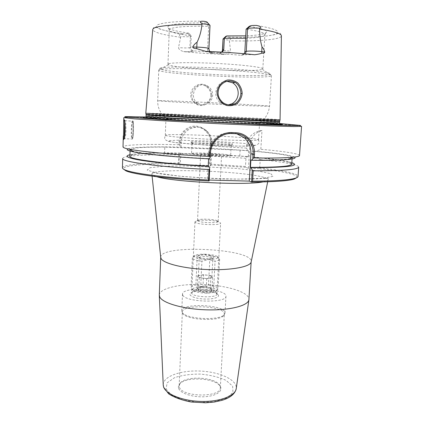 <?xml version="1.0" encoding="UTF-8"?>
<svg xmlns="http://www.w3.org/2000/svg" width="424" height="424" viewBox="0 0 424 424"><rect width="100%" height="100%" fill="white"/><g stroke="black" fill="none" stroke-linecap="round" stroke-linejoin="round"><path stroke-width="0.32" stroke-dasharray="2.12 1.59" d="M216.595 293.191L215.774 292.481C211.889 289.687 197.123 288.967 192.984 291.368L191.706 292.788C190.768 297.187 217.39 298.496 216.908 294.023L216.595 293.191M218.153 294.802C220.422 297.42 212.09 299.71 202.534 298.925C192.947 298.204 187.138 294.828 191.404 292.73C196.121 289.99 212.79 290.806 217.215 293.991L218.153 294.802M195.183 222.256L194.955 221.821L196.89 220.787C201.517 219.664 214.279 220.289 218.773 221.858L220.602 223.077C221.249 225.605 197.266 224.842 195.183 222.256M182.813 295.231C185.813 302.397 227.031 303.308 225.944 296.244C227.084 288.495 182.113 286.295 182.495 294.118L182.813 295.231M197.732 220.787C199.46 222.839 218.667 223.448 218.159 221.445L216.706 220.485C213.113 219.229 202.783 218.726 199.084 219.621L197.542 220.438L197.732 220.787M200.822 154.214L200.616 154.066C200.229 153.165 222.059 154.23 221.572 155.094C222.149 155.915 202.635 155.094 200.822 154.214M160.717 257.183L160.717 257.183C160.495 244.044 252.725 248.554 251.22 261.608L251.22 261.608M296.996 177.55C298.459 174.667 282.008 171.211 258.677 168.646L259.705 167.888C282.151 170.358 298.226 173.623 298.04 176.421M209.159 180.057L207.347 180.009L209.112 180.963M179.124 163.95L180.29 164.57L180.757 153.345L180.083 153.053L179.511 154.537L179.124 163.95C147.435 163.5 121.932 165.339 123.368 169.059M180.29 164.57L211.009 165.519L209.546 164.894L209.997 155.576L210.712 154.113L211.555 154.405L211.009 165.519M245.708 167.347L209.546 164.894L210.071 164.088L245.485 166.478L245.708 167.347L248.496 168.339L258.677 168.646M159.297 295.009C159.662 287.954 181.546 283.418 204.734 284.61C227.932 285.686 249.27 292.337 248.946 299.397M178.658 388.474C180.428 393.451 193.185 397.553 204.993 396.705C216.85 395.942 223.745 390.615 219.924 385.866C214.528 377.848 185.892 376.448 179.739 383.9C178.414 385.337 178.054 386.858 178.658 388.474M179.432 387.245C182.161 397.33 221.174 397.664 220.342 387.674L219.309 384.748C214.115 377.026 186.385 375.669 180.465 382.846L179.151 385.66L179.432 387.245M182.665 313.246L183.062 313.818C187.127 320.072 218.8 321.62 223.459 315.795L224.328 314.11C225.483 305.895 182.013 303.769 182.357 312.059L182.665 313.246M182.071 312.181L182.479 312.769C186.655 319.187 219.356 320.783 224.137 314.804L225.027 313.087C226.204 304.66 181.414 302.466 181.763 310.967L182.071 312.181M230.084 155.221L230.656 155.566C231.87 157.113 194.892 155.544 191.865 153.907L191.531 153.652C190.848 152.147 225.589 153.578 230.084 155.221M294.495 157.05C290.164 155.115 277.317 153.191 255.958 151.288L260.839 149.274L261.984 130.486C255.667 131.074 247.277 136.099 246.731 144.78L246.54 148.103L247.717 150.594L248.639 150.833L248.294 156.779L239.783 156.085L240.111 150.176L164.814 147.091L164.586 153.101C142.93 153.17 131.371 154.23 129.919 156.286M239.783 156.085L164.586 153.101M181 147.409L181.207 142.448C181.196 129.702 197.785 122.297 206.758 130.926C210.447 134.318 212.217 138.553 212.085 143.625L211.841 148.532L180.327 147.149C153.748 146.513 131.832 147.064 127.852 148.904M247.717 150.594L210.993 148.273L210.442 146.386L210.601 143.222C210.702 138.176 208.868 133.968 205.099 130.608C195.862 122.033 179.993 129.4 180.025 142.051L179.893 145.252L180.327 147.149M248.639 150.833L240.111 150.176M180.757 153.345L211.555 154.405M164.814 147.091C143.248 147.006 131.684 147.838 130.115 149.587M132.039 150.833C138.584 153.265 171.02 156.726 208.661 158.597L209.361 158.868M211.841 148.532L210.993 148.273M236.709 133.751L229.071 133.035C218.768 132.362 208.974 141.584 208.688 152.269L207.347 180.009M122.435 167.83C122.557 164.342 147.568 162.662 178.414 163.097L178.753 154.908L179.511 154.537M179.124 163.934L178.414 163.097M299.508 155.56C299.625 153.716 283.418 151.283 260.839 149.274M209.997 155.576L210.463 155.99L210.071 164.088M124.688 121.635L124.889 120.607C125.981 119.16 126.697 135.537 124.751 138.537L124.46 138.812L124.269 137.991M280.121 119.801C279.533 119.086 146.45 112.577 145.792 113.229M188.77 33.104C175.17 31.228 168.185 29.187 167.809 26.982C167.825 24.385 183.778 22.541 206.064 23.007L208.65 26.304C186.878 25.906 173.93 26.86 169.817 29.177L169.266 29.987C169.96 32.123 177.296 34.084 191.256 35.87L188.77 33.104L188.002 33.554L182.956 33.825C179.209 34.355 178.493 35.272 180.815 36.57L178.515 47.589C178.727 49.322 180.444 50.663 183.672 51.617L183.894 51.649C196.455 52.931 209.806 53.837 223.952 54.373L224.243 54.378C228.229 53.758 230.343 52.703 230.587 51.198L229.273 40.11C231.944 38.446 231.684 37.476 228.494 37.19L225.658 36.506L223.035 38.976C223.395 39.432 225.473 39.808 229.273 40.11M211.624 95.411C211.406 99.55 207.416 104.442 202.842 105.417C196.381 106.376 190.657 101.113 190.71 94.43C191.219 87.731 197.494 82.956 203.87 84.53C208.369 85.94 211.878 91.266 211.624 95.411L210.829 95.389C210.993 91.748 209.323 88.695 205.81 86.226C195.809 79.982 186.295 96.418 195.543 102.915C200.923 107.988 210.972 102.242 210.829 95.389M226.84 81.291C216.245 81.18 211.608 96.905 220.507 102.682L221.206 103.159C223.464 104.553 225.87 105.115 228.43 104.839M197.86 103.302L197.287 102.9C187.89 96.306 197.308 79.691 207.5 86.008C210.945 88.102 212.673 91.192 212.684 95.273C212.339 99.142 210.495 101.977 207.156 103.779C203.939 105.258 200.844 105.099 197.86 103.302C175.541 102.136 157.548 100.997 157.659 100.705L158.168 100.642C161.014 100.446 190.63 101.606 221.206 103.159M246.54 148.103L211.163 145.941L210.442 146.386M179.893 145.252L178.976 144.738L179.087 141.987C179.405 133.141 187.032 125.7 195.681 126.135C204.331 126.474 211.767 134.488 211.295 143.217L211.163 145.941M178.976 144.738C148.093 143.943 123.103 144.632 123.013 146.927M301.565 126.352L300.409 126.061C284.552 123.713 141.001 116.69 124.995 117.48L123.813 117.655M146.084 116.987C180.47 118.073 245.136 121.232 279.464 123.511M143.222 117.745C135.924 116.415 217.644 119.897 259.711 122.562M248.496 168.339L249.826 145.48C250.743 137.731 254.792 132.733 261.984 130.486M259.705 167.888L260.214 159.588L255.603 157.251L252.248 157.134L252.603 151.167L255.958 151.288M192.316 143.672L191.982 143.476C191.357 142.173 231.954 144.16 231.207 145.395L230.804 145.57C227.858 146.444 195.21 144.849 192.358 143.688L192.316 143.672M191.054 142.273L191.097 142.284C194.097 143.482 229.098 145.194 232.198 144.298C238.622 143.079 185.129 140.445 191.054 142.273M168.508 63.812C171.619 62.413 194.494 62.222 219.282 63.574C244.081 64.909 263.272 67.368 262.822 68.895L262.334 69.319C255.82 72.578 174.587 68.603 168.423 64.724L167.978 64.257L168.508 63.812M222.319 52.157L220.067 52.836L192.883 50.816C191.505 50.149 190.805 48.951 190.768 47.228L191.256 35.87L190.381 36.347C188.977 36.814 185.792 36.888 180.815 36.57M245.597 38.266C257.755 37.747 264.184 36.544 264.883 34.662L264.883 34.561C264.518 32.754 258.258 30.963 246.106 29.192M207.58 49.2L208.719 48.755L209.806 25.668L208.65 26.304L207.58 49.2C207.622 51.039 208.47 52.316 210.124 53.032L211.449 53.313C222.245 53.763 232.193 54.442 241.304 55.348L244.277 53.731M207.219 22.271L206.064 23.007M249.19 26.378C260.537 28.191 266.352 30.003 266.627 31.816C266.071 33.941 259.106 35.282 245.734 35.844M207.082 22.414L209.806 25.668L209.657 25.064M165.8 135.563L165.307 135.267L165.768 135.033C171.582 133.38 244.484 136.756 256.695 139.215L258.555 139.83C258.841 140.736 239.857 140.683 215.498 139.565C191.155 138.457 168.773 136.608 165.8 135.563M166.431 118.805L167.167 118.9C174.714 119.95 250.679 123.665 258.296 123.358L259.552 123.262C260.304 122.409 165.265 117.761 165.927 118.683L166.431 118.805M248.294 156.779L247.372 156.514L245.957 158.285L245.485 166.478M260.214 159.588C274.62 161.041 285.379 162.604 292.486 164.268C296.604 165.265 298.671 166.219 298.692 167.12M210.463 155.99L245.957 158.285M291.823 162.646L288.876 161.841C281.7 160.208 270.607 158.677 255.603 157.251M247.372 156.514L210.712 154.113M291.717 164.199C291.871 162 275.144 159.239 252.248 157.134M250.881 159.996C271.826 160.208 284.917 159.731 290.143 158.565M292.173 157.516C292.163 155.613 275.43 153.128 252.603 151.167M122.695 158.512C122.801 157.617 124.953 156.869 129.145 156.281C139.671 154.956 156.207 154.5 178.753 154.908M180.083 153.053C158.565 152.635 142.862 153.022 132.977 154.214L129.967 154.728M203.695 254.151L197.25 255.783L195.883 285.098L202.126 286.651L208.502 284.981L209.954 255.794L203.695 254.151C209.975 254.262 214.491 255.015 217.236 256.414C219.224 258.237 216.341 259.276 208.587 259.525L215.058 261.211L213.511 291.394L206.917 293.132L200.467 291.537L201.919 261.221L208.587 259.525C199.534 259.61 191.219 256.955 195.051 255.328C196.763 254.564 199.64 254.172 203.695 254.151M208.502 284.981C214.56 285.85 217.756 287.17 218.09 288.935L216.717 290.414L213.511 291.394M202.126 286.651C211.147 286.449 219.637 289.698 215.101 291.786C213.357 292.613 210.633 293.064 206.917 293.132C200.96 293.085 196.561 292.29 193.72 290.742C191.309 288.399 194.113 287.032 202.126 286.651M200.467 291.537C196.688 291.023 193.948 290.249 192.247 289.216L191.028 287.61C191.176 286.513 192.793 285.67 195.883 285.098M209.954 255.794C214.104 256.287 217.03 257.029 218.731 258.015L219.643 259.186C219.537 260.066 218.005 260.739 215.058 261.211M210.293 288.49C207.893 286.81 205.439 286.481 202.926 287.504C201.22 286.656 199.534 286.836 197.86 288.044L197.086 288.622C197.648 287.965 198.151 288.68 198.596 290.769C201.156 289.73 203.653 290.069 206.096 291.786C208.131 290.021 210.081 289.634 211.947 290.626C211.581 289.142 211.216 288.362 210.855 288.294L210.293 288.49L210.94 275.653L212.609 277.646L206.742 278.706L199.216 277.731L197.69 275.727L203.547 274.71L210.94 275.653M211.947 290.626L212.609 277.646M202.926 287.504L203.547 274.71M197.086 288.622L197.69 275.727M198.596 290.769L199.216 277.731M206.096 291.786L206.742 278.706M211.751 276.644L211.91 277.031C212.154 279.225 197.87 278.526 198.337 276.369C198.114 274.402 210.421 274.662 211.751 276.644M196.577 289.921L197.229 288.59C199.842 287.075 209.366 287.541 211.82 289.306L212.154 290.869C210.124 292.873 197.69 292.115 196.577 289.921M212.694 258.057L212.848 258.407L212.323 258.947C210.325 260.087 201.57 259.658 199.688 258.333L199.216 257.739C198.983 255.99 211.343 256.287 212.694 258.057M214.019 256.79C211.905 254.268 194.197 254.607 198.533 257.108C200.759 258.677 211.226 259.191 213.59 257.845L214.019 256.79M201.919 261.221C195.84 260.421 192.66 259.297 192.379 257.85L193.408 256.774L197.25 255.783M262.933 181.923C266.055 181.382 267.767 180.751 268.069 180.03C268.318 179.379 267.486 178.7 265.572 177.99C248.284 170.962 149.518 167.554 151.909 174.338L152.343 174.916C153.043 175.499 154.543 176.103 156.838 176.734M270.793 173.665L273.083 176.363L262.329 178.361L239.528 179.103C219.42 178.827 199.418 177.836 179.516 176.124L157.24 173.146L147.16 170.119L150.107 167.681L164.067 166.224L185.622 165.89L236.126 168.392L257.352 170.846L270.793 173.665M163.224 384.833C163.123 376.226 181.186 370.051 200.51 371.069C219.839 371.938 237.207 379.851 236.269 388.405M166.023 389.015L171.683 395.258L183.369 400.134L198.708 402.487L214.258 401.745L226.522 398.115L232.977 392.497L232.644 386.158L225.997 380.355C218.879 377.106 210.41 375.023 200.594 374.106C190.726 374.005 182.05 375.198 174.556 377.683L167.194 382.755L166.023 389.015M179.087 141.987L181.207 142.448M211.295 143.217L210.601 143.222L212.085 143.625M210.484 152.879L208.688 152.269M235.691 133.682L232.924 133.194M231.774 133.518L229.071 133.035M132.415 120.914L132.267 121.004C131.217 122.123 130.862 138.993 131.875 139.099L132.05 139.019C133.104 138.001 133.454 120.665 132.415 120.914M132.94 121.487C134.005 121.662 133.475 139.268 132.436 138.579C131.408 138.113 131.906 121.179 132.94 121.487M180.539 37.243C162.964 34.927 153.684 32.388 152.709 29.616C153.435 27.629 154.14 26.765 154.824 27.03C155.12 26.829 156.106 27.216 157.792 28.196L160.892 29.442L170.109 31.758L182.956 33.825M228.494 37.19C251.427 37.953 273.061 36.051 277.259 33.692C280.571 32.648 280.243 32.781 281.404 35.907C281.207 39.644 257.22 41.547 229.479 40.805M123.527 139.607L124.46 138.812M168.407 141.404L175.817 142.66L191.129 144.065L211.21 145.289L231.387 146.047L246.98 146.169L254.766 145.66L253.7 144.674L244.696 143.429L212.053 141.113L179.151 140.201L169.839 140.54L168.407 141.404M228.382 37.174C249.248 37.694 267.926 36.676 275.059 34.344C282.039 31.689 275.902 28.726 256.647 25.44M203.801 21.285C178.7 20.781 159.975 22.599 157.002 25.361C153.997 28.132 165.275 31.477 183.11 33.825M211.449 53.313L212.323 53.005L211.078 52.693C209.514 51.892 208.725 50.578 208.719 48.755L208.926 48.585M160.23 68.126C163.558 66.573 193.254 66.584 223.904 68.386C254.58 70.172 274.821 73.034 269.977 74.449C261.576 77.74 168.45 73.188 160.325 69.091C159.535 68.736 159.504 68.418 160.23 68.126M159.27 69.679L158.746 70.093C158.157 74.295 271.614 79.845 271.44 75.605C272.017 74.062 249.127 71.375 219.33 69.796C189.554 68.206 162.524 68.259 159.27 69.679M232.071 103.721C256.186 105.02 268.673 105.841 269.531 106.175C269.749 106.588 237.7 105.322 207.156 103.779M241.304 55.348L242.343 55.056C244.277 54.627 248.379 54.526 254.654 54.749M242.343 55.056L245.279 53.822M212.323 53.005C213.341 52.512 211.184 51.972 205.847 51.394M223.581 50.498L230.587 51.198M221.752 52.126L219.277 53.101C218.408 53.498 219.966 53.922 223.952 54.373M220.067 52.836L219.277 53.101M188.002 33.554L190.381 36.347L189.899 47.626C188.012 48.06 184.217 48.045 178.515 47.589M190.768 47.228L189.899 47.626C189.926 49.301 190.683 50.467 192.167 51.119L193.058 51.309C191.855 51.686 188.802 51.797 183.894 51.649M193.72 51.034L193.058 51.309M246.731 144.78L249.826 145.48M279.708 120.877C276.93 119.939 148.957 113.68 146.1 114.342M279.66 121.37C279.713 120.474 146.132 113.945 146.1 114.835M279.575 122.668C279.639 121.609 146.094 115.079 146.057 116.139M280.683 124.359C274.434 123.49 238.606 121.375 204.463 119.769C170.294 118.153 140.312 117.183 144.404 117.973C147.52 118.614 179.458 120.623 216.033 122.382C252.619 124.147 281.255 125.059 281.478 124.582M192.984 291.368L191.404 292.73M215.774 292.481L217.215 293.991M194.955 221.821L191.706 292.788M216.908 294.023L220.602 223.077M218.159 221.445L221.572 155.094M197.542 220.438L200.616 154.066M152.099 176.135L151.856 173.124L152.698 172.547L163.388 174.253L180.539 176.273C197.51 177.683 212.53 178.573 225.6 178.96C237.896 179.182 248.369 179.129 257.008 178.801L267.708 178.181L268.244 178.817L267.708 181.79M216.706 220.485L218.773 221.858M199.084 219.627L196.89 220.787M180.465 382.846L179.739 383.9M219.309 384.748L219.924 385.866M220.342 387.674L224.328 314.11M179.151 385.66L182.357 312.059M223.459 315.795L224.137 314.804M183.062 313.818L182.479 312.769M225.027 313.087L225.944 296.244M181.763 310.967L182.495 294.118M124.847 120.676L132.882 121.211C133.486 119.356 133.873 132.262 133.019 136.915C132.738 138.595 132.415 139.295 132.05 139.019L124.635 138.733M220.507 102.682L223.003 102.656M195.543 102.915L197.287 102.9M205.804 86.226L207.5 86.008M124.889 120.607L124.29 120.024M124.751 138.537L123.84 139.305M205.099 130.608L206.758 130.926M125.891 116.637L124.995 117.48M299.593 125.133L300.409 126.061M230.804 145.57L232.198 144.298M192.358 143.688L191.097 142.284M191.982 143.476L191.531 153.652M231.207 145.395L230.656 155.566M169.277 29.881L167.809 26.982M262.822 68.895L264.883 34.662M167.978 64.257L169.266 29.987M264.883 34.561L266.627 31.816M262.334 69.319L269.966 74.454C271.148 74.677 271.641 75.064 271.44 75.605L269.531 106.175C268.546 114.236 264.799 119.96 258.296 123.358M168.423 64.724L160.325 69.091C159.127 69.197 158.597 69.531 158.746 70.093L157.659 100.705C157.601 106.456 159.403 111.374 163.076 115.455L167.167 118.9M258.115 139.549C259.223 141.107 259.356 142.475 258.513 143.646L257.331 144.658C256.923 145.061 254.771 145.48 250.87 145.92L240.89 146.132L219.468 145.618L196.005 144.361L177.826 142.803C169.897 141.844 167.109 141.054 165.641 139.872C164.268 139.316 164.311 137.705 165.768 135.033M258.555 139.83L259.552 123.262M165.307 135.267L165.927 118.683M210.124 53.032L211.078 52.693L209.917 51.553M221.699 52.126L219.966 53.509L224.243 54.378M192.883 50.816L192.236 51.24C191.266 51.68 188.41 51.802 183.672 51.617M288.876 161.841L292.486 164.268M132.977 154.214L129.145 156.281M279.559 122.944C279.527 123.782 279.564 124.041 274.381 123.691L211.232 120.098L147.186 117.469L146.148 117.114L146.047 116.415M215.101 291.786L216.717 290.414M193.72 290.742L192.247 289.216M217.236 256.414L218.731 258.015M219.643 259.186L218.09 288.935M197.86 288.044L197.229 288.59M210.855 288.294L211.82 289.306M211.91 277.031L212.848 258.407M198.337 276.369L199.216 257.739M212.323 258.947L213.59 257.845M199.688 258.333L198.533 257.108M195.051 255.328L193.408 256.774M192.379 257.85L191.028 287.61"/><path stroke-width="0.64" d="M161.152 258.693L160.717 257.299L159.297 295.009L159.71 296.88C162.36 303.033 183.115 309.117 206.191 309.827C229.278 310.591 248.093 305.81 248.893 299.826L251.125 262.143C249.99 266.903 230.905 270.459 207.739 269.569C184.583 268.721 163.86 263.638 161.152 258.693M251.549 182.034L252.598 181.186L253.213 170.83L252.254 170.172L251.543 182.055C273.703 181.933 287.912 180.953 294.171 179.108L296.996 177.55M251.543 182.055L249.286 181.101L209.159 180.057M123.368 169.059L126.023 170.888C134.101 174.518 169.192 179.034 209.112 180.963L209.705 168.906L209.048 169.526L208.539 180.041L209.117 180.942M130.115 149.587L132.039 150.833M127.852 148.904C126.039 149.72 127.984 150.721 133.682 151.898C145.141 154.288 175.806 157.209 209.361 158.868L210.283 156.986L210.484 152.879C210.797 142.024 221.211 132.871 231.774 133.518L235.691 133.682C240.079 133.915 243.858 135.457 247.017 138.304C251.395 142.538 253.451 147.897 253.186 154.373L252.948 158.417L251.771 160.267L250.881 159.996L250.452 167.347L251.337 167.655L252.254 170.172M253.213 170.83C282.978 170.819 298.136 169.584 298.692 167.12L298.04 176.421C297.998 177.084 297.028 177.704 295.125 178.276C288.892 180.094 274.72 181.064 252.598 181.186M249.286 181.101L250.886 153.753C251.119 147.367 248.946 142.045 244.367 137.8L236.709 133.751M209.705 168.906L208.995 166.362L208.301 166.06L208.65 158.83M208.539 180.041C168.36 178.069 133.242 173.564 125.154 169.96C123.32 169.208 122.414 168.498 122.435 167.83L122.695 158.512C120.882 161.708 159.525 167.114 209.048 169.526M252.948 158.417L254.236 157.956L254.448 154.469C255.301 143.312 247.012 133.051 235.945 132.77L231.997 132.606C220.846 131.922 209.88 141.521 209.557 152.894L209.382 156.435L210.283 156.986M251.771 160.267C268.843 160.473 281.054 160.203 288.399 159.466C294.187 158.852 296.217 158.046 294.495 157.05M254.236 157.956C272.25 158.2 285.071 157.967 292.698 157.246C297.213 156.801 299.482 156.239 299.508 155.56L301.565 126.352L294.049 126.559L271.498 125.949L216.855 123.638L160.192 120.591L134.768 118.879L123.813 117.655L123.67 122.886M124.269 137.991L124.688 121.635M240.827 93.566C241.049 96.439 238.256 102.359 234.716 103.732C230.746 105.576 226.84 105.216 223.003 102.656C217.835 98.14 216.744 92.777 219.738 86.565C223.925 81.058 229.029 79.691 235.05 82.457C238.728 84.016 241.336 90.625 240.827 93.566L242.141 93.572C242.104 90.089 240.721 86.613 238.002 83.141C234.907 80.804 231.414 79.77 227.518 80.046C221.81 81.498 217.607 86.374 217.03 92.368C217.274 98.368 221.121 103.493 226.67 105.459C230.513 106.09 234.043 105.412 237.265 103.424C240.201 100.303 241.828 97.017 242.141 93.572M201.962 24.608C175.541 24.057 155.968 25.912 153.228 28.689L152.709 29.616L145.792 113.229L215.689 117.183C251.141 118.906 279.31 120.04 280.063 119.822L281.404 35.907C281.441 33.681 274.164 31.402 259.562 29.071C259.631 35.531 260.447 41.504 262.011 46.985C262.997 47.806 263.919 49.491 264.793 52.041C264.534 53 263.553 53.376 261.852 53.164C260.585 53.742 258.19 54.267 254.654 54.749C240.117 53.185 223.851 52.073 205.847 51.394L196.646 48.643C194.303 48.58 192.968 48.029 192.655 47C194.144 44.557 195.597 43.004 197.012 42.342C199.646 37.047 201.294 31.132 201.962 24.608L202.296 23.808C199.338 21.799 199.842 20.962 203.801 21.285C206.075 21.587 207.214 21.916 207.219 22.271L209.657 25.064M228.43 104.839L232.071 103.721C235.776 101.601 237.816 98.267 238.198 93.725C238.277 88.918 236.422 85.266 232.628 82.77L226.84 81.291M123.527 139.607L123.84 139.305C125.758 136.258 125.308 119.261 124.078 119.711L123.67 122.96L123.527 139.607M123.315 135.844L123.013 146.927L123.315 147.388C124.041 147.96 126.145 148.586 129.622 149.269C141.505 151.67 173.861 154.681 209.382 156.435M279.464 123.511L300.605 125.456L290.308 125.499L263.643 124.64L164.586 119.822L125.069 116.918C124.455 116.78 124.73 116.685 125.891 116.637L146.084 116.987M259.711 122.562L282.49 124.365L281.441 124.582L248.745 123.67L189.804 120.882L143.222 117.745M245.734 35.844L226.814 35.934L224.344 38.298L223.777 49.529L222.319 52.157M225.658 36.506L223.252 38.759L224.344 38.298L245.597 38.266M244.277 53.731L244.844 51.792L246.106 29.192L249.19 26.378L250.505 25.816C251.506 25.472 253.552 25.35 256.647 25.44C261.078 26.474 261.968 27.406 259.329 28.244L259.562 29.071M225.817 36.358L226.814 35.934M245.279 53.822L246.27 51.373L247.547 28.588L246.106 29.192M210.013 25.472L210.018 25.429C209.71 24.772 207.135 24.232 202.296 23.808M250.505 25.816L247.547 28.588C249.646 27.984 253.573 27.873 259.329 28.244M223.777 49.529L222.69 49.905L223.035 38.976M251.337 167.655C287.308 167.581 300.807 165.911 291.823 162.646M250.452 167.347C277.418 167.39 291.177 166.341 291.717 164.199L292.173 157.516M290.143 158.565L292.173 157.543M129.967 154.728C123.66 156.17 127.629 158.073 141.876 160.436C156.424 162.699 181.976 165.005 208.995 166.362M130.115 149.614L129.919 156.286C128.35 159.079 163.373 163.828 208.301 166.06M156.838 176.734C173.204 181.96 246.137 185.527 262.933 181.923M236.269 388.405L236.221 388.755C235.198 395.968 219.743 401.92 201.188 401.438C182.638 401.024 165.89 394.256 163.595 386.905L163.224 384.833M254.448 154.469L250.886 153.753M209.557 152.894L210.484 152.879M231.774 133.518L231.997 132.606M235.691 133.682L235.945 132.77M210.018 25.429L208.926 48.585C207.935 47.87 203.891 47.377 196.805 47.101L197.012 42.342M244.844 51.792L246.27 51.373C247.775 50.827 256.981 50.981 261.735 51.638L262.011 46.985M261.852 53.164L261.735 51.638L264.793 52.041M196.646 48.643L196.805 47.101L192.655 47M221.752 52.126L222.69 49.905L221.699 52.126M222.653 50.239L223.581 50.498M146.1 114.342L146.513 114.464C149.651 114.92 180.354 116.701 215.615 118.407C250.881 120.119 278.923 121.195 279.692 120.93L279.708 120.877M146.047 116.415L146.1 114.835L146.556 114.936C149.709 115.423 181.393 117.273 217.141 118.996C252.905 120.723 280.275 121.725 279.66 121.37L280.063 119.822M146.057 116.139L146.513 116.261C149.661 116.807 181.334 118.715 217.072 120.432C252.821 122.154 280.185 123.093 279.575 122.668L279.66 121.37M281.478 124.582L280.683 124.359M251.125 262.143L267.708 181.79M160.76 257.723L152.099 176.135M159.307 295.443L163.24 385.188L163.659 387.335L168.651 393.838C174.46 397.553 181.997 400.272 191.261 402.005L205.587 402.8L214.284 402.026L221.816 400.383C230.184 397.86 234.986 393.986 236.221 388.755L248.893 299.826M294.171 179.108L295.125 178.276M126.023 170.888L125.154 169.96M288.399 159.466L292.698 157.246M247.017 138.304L244.367 137.8M232.628 82.765L235.05 82.452M124.29 120.024L123.993 119.738M133.682 151.898L129.622 149.269M208.926 48.585C209.138 50.26 209.467 51.251 209.917 51.553M223.035 38.95L222.473 50.064M146.1 114.835L145.851 113.261M279.575 122.668L279.559 122.944"/></g></svg>
